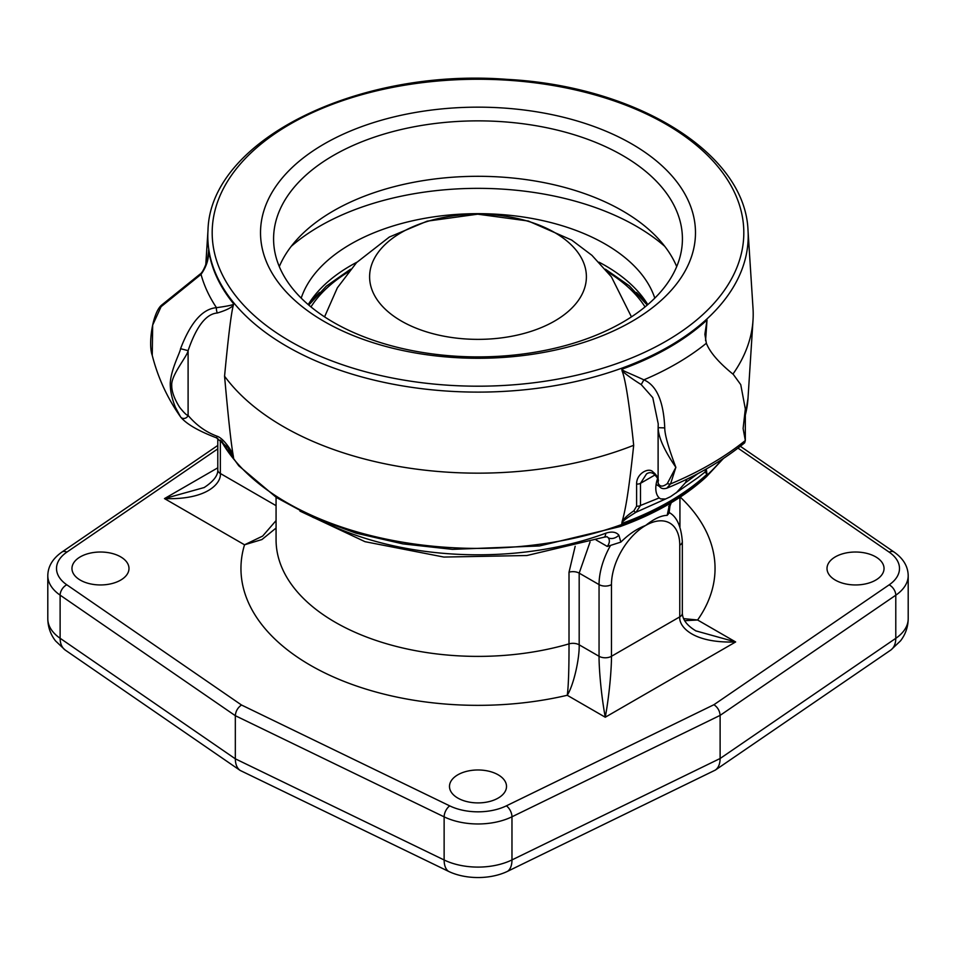 <?xml version="1.0" encoding="UTF-8"?>
<svg xmlns="http://www.w3.org/2000/svg" width="956" height="956" viewBox="0 0 956 956"><rect width="100%" height="100%" fill="white"/><g stroke="black" fill="none" stroke-linecap="round" stroke-linejoin="round"><path stroke-width="1.43" d="M835.353 580.125A28.513 16.467 0 0 0 866.435 583.698A28.513 16.467 0 0 0 884.037 568.485A28.513 16.467 0 0 0 875.684 556.846A28.513 16.467 0 0 0 844.614 553.273A28.513 16.467 0 0 0 827.012 568.485A28.513 16.467 0 0 0 835.353 580.125M457.84 798.081A28.513 16.467 0 0 0 488.91 801.654A28.513 16.467 0 0 0 506.513 786.441A28.513 16.467 0 0 0 498.16 774.802A28.513 16.467 0 0 0 467.09 771.229A28.513 16.467 0 0 0 449.487 786.441A28.513 16.467 0 0 0 457.84 798.081M80.316 580.125A28.513 16.467 0 0 0 111.386 583.698A28.513 16.467 0 0 0 128.988 568.485A28.513 16.467 0 0 0 120.647 556.846A28.513 16.467 0 0 0 89.565 553.273A28.513 16.467 0 0 0 71.963 568.485A28.513 16.467 0 0 0 80.316 580.125M217.789 448.866L66.872 552.114A8.712 5.437 -124.4 0 0 61.961 552.03C52.7 558.543 47.979 566.406 47.8 575.596A52.676 30.413 0 0 0 60.12 595.146L60.12 638.273A52.676 30.413 180 0 1 47.8 618.723C47.92 626.969 50.477 634.354 55.472 640.855L65.008 649.913A45.948 26.529 0 0 0 65.283 650.104A26.266 16.431 -55.5 0 1 60.12 638.273L235.331 758.825C235.391 764.238 236.98 768.098 240.111 770.405L448.472 871.334A26.266 13.79 -64.2 0 1 444.134 859.982L235.331 758.825L235.331 715.697C235.69 711.18 237.757 707.619 241.51 705.014L449.738 805.884A43.964 25.382 0 0 0 506.357 805.848L713.941 704.703L889.128 584.857A43.964 25.382 0 0 0 889.2 552.162L737.972 448.113M66.872 552.114A43.964 25.382 0 0 0 66.8 584.797A8.712 5.449 124.5 0 0 60.12 595.146L235.331 715.697L444.134 816.854A52.676 30.413 0 0 0 511.974 816.794L720.119 715.375L895.784 595.206A52.676 30.413 0 0 0 908.2 575.596L908.2 618.723A52.676 30.413 180 0 1 895.784 638.333L720.119 758.502L720.119 715.375C719.76 710.858 717.693 707.297 713.941 704.703M448.472 871.334A45.948 26.529 0 0 0 507.636 871.286A26.266 13.838 -116 0 0 511.974 859.922L720.119 758.502C720.059 763.928 718.47 767.788 715.339 770.082L890.634 650.164A45.948 26.529 0 0 0 890.992 649.913L900.528 640.855C905.523 634.354 908.081 626.969 908.2 618.723M240.111 770.405L65.283 650.104M715.339 770.082L507.636 871.286M204.261 487.512L164.492 498.59L244.533 544.801L261.92 539.554L276.069 528.047M220.358 440.083L220.358 473.495C221.445 482.888 207.607 500.096 164.492 498.59L217.789 467.819M620.85 542.1L618.89 535.181C616.082 531.883 611.673 531.249 605.662 533.257A8.783 3.86 69.7 0 1 603.965 537.224L607.084 536.734L608.291 537.786C609.988 540.224 609.665 543.116 607.311 546.45L620.85 542.1C628.917 534.093 637.174 528.56 645.623 525.465C653.964 518.857 661.146 515.487 667.168 515.356L669.69 503.645M667.168 515.356L669.069 513.145L669.941 506.106A8.783 1.47 -162.3 0 1 668.638 506.453M679.764 545.183A48.29 27.879 120 0 0 645.623 525.465A48.29 27.879 120 0 0 611.47 584.606L611.47 656.294C611.589 664.994 610.059 691.068 605.268 717.227L735.642 641.954C692.514 643.46 678.676 626.264 679.764 616.871L679.764 545.183A8.783 5.067 0 0 0 682.333 541.598C681.126 525.8 676.478 515.989 668.411 512.165M611.47 584.606A8.783 5.067 180 0 1 599.054 584.606L599.054 656.294C598.934 664.982 600.488 691.128 605.268 717.227L567.243 695.275A237.052 136.863 180 0 1 329.055 674.96A237.052 136.863 180 0 1 244.533 544.801L262.649 536.077L276.069 520.578M590.055 541.98L579.181 573.134L579.181 644.822C579.611 658.158 573.827 684.878 567.243 695.275C568.868 684.293 569.059 657.37 569.011 643.878A8.783 5.067 180 0 1 579.181 644.822L599.054 656.294A8.783 5.067 180 0 0 611.47 656.294L679.764 616.871A8.783 5.067 0 0 0 682.333 613.286L682.333 541.598M575.177 546.282L569.011 572.19A8.783 5.067 180 0 1 579.181 573.134L599.054 584.606A57.073 32.946 120 0 1 610.454 545.577M732.929 374.119A275.209 158.887 0 0 0 753.017 320.152A275.209 158.887 0 0 0 753.017 308.382L748.01 230.336A270.19 155.995 180 0 1 707.201 318.718A270.19 155.995 180 0 1 621.077 368.442A270.19 155.995 180 0 1 342.595 371.107A270.19 155.995 180 0 1 207.99 230.336L205.755 265.182M704.966 472.037L707.022 474.224L706.269 469.002M208.671 250.09A270.261 156.031 0 0 0 233.551 303.685L233.336 305.275C231.137 307.856 225.807 310.425 217.323 313.006C206.138 313.831 196.398 326.378 188.105 350.649C187.472 356.026 170.813 375.385 171.745 385.423C171.662 391.482 174.291 398.772 179.62 407.28C183.994 412.765 186.826 415.49 188.105 415.43C196.398 425.277 206.149 432.231 217.323 436.306C223.812 438.505 232.786 452.152 233.336 456.108C231.244 445.066 228.329 418.429 224.564 376.198A275.209 158.887 0 0 0 633.685 445.293C628.2 497 624.997 511.341 622.081 521.785L621.806 523.494C621.52 521.988 626.264 518.224 636.051 512.225L640.484 505.485L640.484 483.33L646.531 473.901C649.04 472.24 651.478 472.264 653.844 473.949L653.844 473.949C657.465 477.57 658.935 479.948 658.23 481.071M233.336 456.108L233.551 457.924L227.898 447.551L216.426 437.824L217.323 436.306M208.587 251.966L208.671 250.078L208.587 251.966M224.564 376.198C228.317 336.56 231.233 312.923 233.336 305.275M633.685 445.293C629.335 404.018 625.475 379.233 622.093 370.928L621.806 369.255C624.053 371.561 624.292 370.868 643.878 379.843C656.653 385.399 663.607 401.412 664.743 427.894L658.134 427.679L658.23 423.878L652.781 397.66L641.213 384.599C632.956 379.436 626.586 374.883 622.093 370.928M745.322 408.929L743.111 428.503L745.322 440.513L745.322 408.929L740.745 384.647L733.324 374.417C718.912 362.742 709.926 352.346 706.365 343.252L704.883 334.265L707.022 319.997L705.564 340.635M705.731 469.312L705.074 472.025L697.772 477.725L670.443 496.714L665.484 499.032L660.524 498.865L659.246 497.909L640.484 505.485A4.386 2.533 0 0 1 636.6 506.19L636.6 484.023C636.385 473.375 649.04 466.946 653.02 471.989A4.386 2.88 127.8 0 0 653.844 473.949M697.82 473.65L685.332 482.852L676.286 492.794M686.874 479.195A23.314 13.468 -60 0 1 685.332 482.852M622.081 521.785C623.694 518.785 627.626 515.117 633.9 510.779L636.6 506.19M658.146 482.278A11.114 6.417 0 0 0 658.11 482.792A11.114 6.417 0 0 0 658.11 482.995C659.724 486.891 662.783 487.094 667.3 483.605A4.386 2.605 21.7 0 0 670.562 483.903L675.868 467.329C664.265 450.372 658.361 437.155 658.146 427.69L658.23 423.878M641.213 384.599L643.878 379.843A280.335 161.851 180 0 0 706.365 343.252M631.785 321.503A217.478 125.559 180 0 1 324.215 321.503A217.478 125.559 180 0 1 324.215 143.938A217.478 125.559 180 0 1 631.785 143.938A217.478 125.559 180 0 1 631.785 321.503M622.547 322.339A204.417 118.018 180 0 1 399.775 347.912A204.417 118.018 180 0 1 273.583 238.881A204.417 118.018 180 0 1 333.453 155.434A204.417 118.018 180 0 1 556.225 129.849A204.417 118.018 180 0 1 682.417 238.881A204.417 118.018 180 0 1 622.547 322.339M676.705 266.605A204.417 118.018 0 0 0 533.34 180.708A204.417 118.018 0 0 0 333.453 210.87A204.417 118.018 0 0 0 279.295 266.605M664.767 246.349A223.847 129.239 0 0 0 319.722 226.202A223.847 129.239 0 0 0 291.233 246.349M654.8 298.129A179.979 103.917 0 0 0 605.268 244.103A179.979 103.917 0 0 0 425.073 218.267A179.979 103.917 0 0 0 301.2 298.129M647.786 304.606A179.979 103.917 0 0 0 605.268 265.613A179.979 103.917 0 0 0 599.054 262.195M356.947 262.195A179.979 103.917 0 0 0 308.214 304.606M348.366 271.91A177.888 102.698 0 0 0 310.963 306.912M607.634 271.91A177.888 102.698 180 0 1 645.037 306.912M401.353 232.535A108.398 62.582 0 0 0 401.353 321.037A108.398 62.582 0 0 0 554.647 321.037A108.398 62.582 180 0 0 554.647 232.535A108.398 62.582 180 0 0 401.353 232.535M667.3 483.605L675.868 467.329C668.423 447.659 664.719 434.514 664.743 427.894M658.11 482.995A4.386 3.585 177 0 0 658.11 483.139L658.11 483.139A4.386 3.585 177 0 0 658.11 483.15C659.186 487.859 662.078 489.544 666.798 488.193L670.562 483.903A328.625 189.73 180 0 0 745.322 440.513L744.688 442.795C722.939 460.589 696.972 475.718 666.798 488.193M658.11 428.814L658.11 483.139M657.644 478.442A23.314 13.468 120 0 0 659.246 497.909M659.15 486.257L656.091 484.501M665.484 499.032L636.051 512.225A4.386 1.625 63.6 0 1 633.9 510.779M208.623 251.07L207.452 259.781C204.68 268.218 202.146 273.046 199.852 274.276L199.852 274.276A4.386 1.303 46.5 0 1 201.035 274.372C210.404 261.239 208.157 251.297 208.671 250.078M233.551 303.685C234.806 304.606 229.117 305.932 216.486 307.677C202.564 308.8 190.591 322.471 180.553 348.689C180.373 352.155 171.005 369.135 170.264 383.093C170.132 390.299 171.829 398.341 175.366 407.232L180.588 416.935A4.386 3.967 143.8 0 1 180.553 416.876M217.323 313.006A4.386 1.613 -101.7 0 1 216.486 307.677A280.335 161.851 0 0 1 201.035 274.384L161.062 306.709L152.673 325.088L152.243 355.381C148.001 344.136 152.625 312.062 161.863 304.904A4.386 3.25 46.6 0 0 161.062 306.709M216.426 437.824C198.203 430.881 186.253 423.914 180.588 416.935A4.386 3.967 143.8 0 0 188.105 415.43L188.105 350.649L180.553 348.689M680.242 497.084A237.052 136.863 180 0 1 697.605 620.002L735.642 641.954L695.872 630.876M684.615 620.683L697.605 620.002L683.528 618.616M66.8 584.797L241.51 705.014M889.2 552.162A8.712 5.449 -55.5 0 1 894.147 552.102L740.338 446.285M506.357 805.848A8.712 4.589 64 0 1 511.974 816.794L511.974 859.922A52.676 30.413 180 0 1 444.134 859.982L444.134 816.854A8.712 4.577 115.8 0 1 449.738 805.884M890.634 650.164A26.266 16.395 -124.4 0 0 895.784 638.333L895.784 595.206A8.712 5.437 55.6 0 0 889.128 584.857M276.069 505.664L220.358 473.495A8.783 5.067 180 0 1 217.789 469.922C218.016 475.562 213.415 481.477 203.998 487.656L204.106 487.596M324.634 522.299A237.052 136.863 0 0 0 605.662 533.257M569.011 572.19L569.011 643.878A201.931 116.584 180 0 1 276.069 539.805L276.069 497.287M220.991 440.537A270.19 155.995 0 0 0 621.077 524.736A270.19 155.995 0 0 0 707.201 475.013A270.19 155.995 0 0 0 722.007 459.394M707.022 474.224A270.261 156.031 180 0 1 621.806 523.494M745.322 415.083A270.19 155.995 0 0 0 748.01 398.186L753.017 320.152M221.935 441.266A270.261 156.031 0 0 0 233.551 457.924M655.015 474.941L640.484 483.33A4.386 2.533 -0 0 1 636.6 484.023M653.02 471.989A26.338 15.212 180 0 1 658.11 479.625M707.022 319.997A270.261 156.031 180 0 1 621.806 369.255M703.485 313.986A265.804 153.462 180 0 1 618.747 362.91A265.804 153.462 180 0 1 216.773 261.108A265.804 153.462 180 0 1 527.162 81.905A265.804 153.462 180 0 1 703.485 313.986M647.523 304.833A184.902 106.749 0 0 0 636.517 292.512M319.471 292.512A184.902 106.749 0 0 0 308.477 304.833M608.291 537.786A8.783 6.525 -37.3 0 0 618.89 535.181M607.311 546.45L596.138 539.997M217.789 445.436L61.961 552.03M908.2 575.596C907.985 566.37 903.301 558.543 894.147 552.102M47.8 618.723L47.8 575.596M217.789 438.493L217.789 469.922M220.478 440.166L238.737 465.763L276.427 497.526L313.377 517.531L356.014 533.149L402.906 543.88L452.403 549.365L539.531 545.948L620.241 526.529C655.41 513.79 684.149 497.18 706.46 476.709L723.405 458.486M207.99 230.336C210.057 140.424 357.508 67.768 506.752 79.348C635.919 85.968 745.274 152.864 748.01 230.336M350.577 269.222L326.295 286.167L308.764 305.072M605.423 269.222L629.251 285.772L647.236 305.072M324.562 316.866L337.36 287.804L356.576 262.577L389.355 237.028L427.177 221.159L477.713 214.18L528.333 221.015L571.664 240.052L591.919 255.324L611.41 276.846L631.438 316.866M180.242 416.446C167.169 397.72 157.836 377.369 152.243 355.381M161.863 304.904L199.852 274.276M745.322 415.274L748.01 398.186M603.965 537.224L526.923 555.52L443.859 557.061L365.001 541.682L299.945 511.101M696.028 630.972L696.123 631.032C687.245 625.75 682.644 619.835 682.333 613.286M671.267 502.701L669.941 506.106M679.931 526.792L679.931 497.287"/></g></svg>
